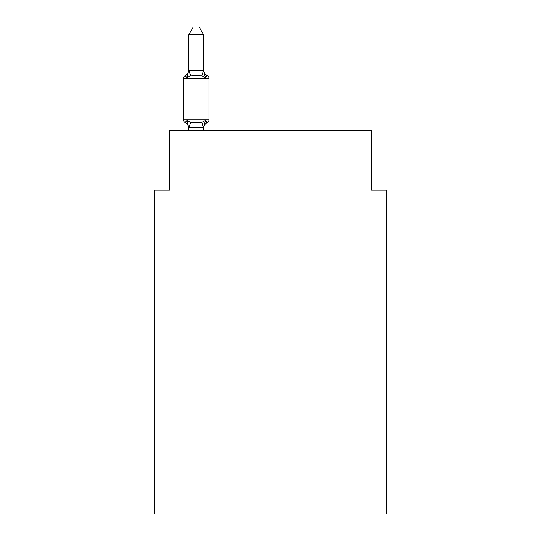 <?xml version="1.0" encoding="UTF-8"?>
<svg xmlns="http://www.w3.org/2000/svg" width="541" height="541" viewBox="0 0 541 541"><rect width="100%" height="100%" fill="white"/><g stroke="black" fill="none" stroke-linecap="round" stroke-linejoin="round"><path stroke-width="0.81" d="M386.355 513.95L386.355 190.141L371.505 190.141L371.505 130.726L169.495 130.726L169.495 190.141L154.645 190.141L154.645 513.95L386.355 513.95M207.338 122.557L205.512 120.467L207.338 122.557L205.512 120.467L207.338 122.557L205.512 120.467L207.338 122.557L205.512 120.467L207.338 122.557L205.512 120.467L207.338 122.557L205.512 120.467L207.338 122.557L205.512 120.467L207.338 122.557L205.512 120.467L207.338 122.557L205.512 120.467L207.338 122.557L205.512 120.467L207.338 122.557L205.512 120.467L207.338 122.557L205.512 120.467L207.338 122.557L205.512 120.467L207.338 122.557L205.512 120.467L207.338 122.557L205.512 120.467L207.338 122.557L205.512 120.467L207.338 122.557L205.512 120.467L207.338 122.557L205.512 120.467L207.338 122.557L205.512 120.467L207.338 122.557L205.512 120.467L207.338 122.557L205.512 120.467L203.538 127.859L188.802 127.825L186.949 120.467L185.13 122.557A2.969 2.969 0 0 1 183.46 119.886A2.969 2.969 0 0 0 185.13 122.557L186.949 120.467L185.13 122.557A2.969 2.969 0 0 1 183.46 119.886A2.969 2.969 0 0 0 185.13 122.557L186.949 120.467L185.13 122.557A2.969 2.969 0 0 1 183.46 119.886A2.969 2.969 0 0 0 185.13 122.557A2.969 2.969 0 0 1 183.46 119.886A2.969 2.969 0 0 0 185.13 122.557A2.969 2.969 0 0 1 183.46 119.886A2.969 2.969 0 0 0 185.13 122.557A2.969 2.969 0 0 1 183.46 119.886A2.969 2.969 0 0 0 185.13 122.557A2.969 2.969 0 0 1 183.46 119.886A2.969 2.969 0 0 0 185.13 122.557A2.969 2.969 0 0 1 183.46 119.886A2.969 2.969 0 0 0 185.13 122.557A2.969 2.969 0 0 1 183.46 119.886A2.969 2.969 0 0 0 185.13 122.557A2.969 2.969 0 0 1 183.46 119.886A2.969 2.969 0 0 0 185.13 122.557A2.969 2.969 0 0 1 183.46 119.886A2.969 2.969 0 0 0 185.13 122.557A2.969 2.969 0 0 1 183.46 119.886A2.969 2.969 0 0 0 185.13 122.557A2.969 2.969 0 0 1 183.46 119.886A2.969 2.969 0 0 0 185.13 122.557A2.969 2.969 0 0 1 183.46 119.886A2.969 2.969 0 0 0 185.13 122.557A2.969 2.969 0 0 1 183.46 119.886A2.969 2.969 0 0 0 185.13 122.557A2.969 2.969 0 0 1 183.46 119.886A2.969 2.969 0 0 0 185.13 122.557A2.969 2.969 0 0 1 183.46 119.886A2.969 2.969 0 0 0 185.13 122.557A2.969 2.969 0 0 1 183.46 119.886A2.969 2.969 0 0 0 185.13 122.557A2.969 2.969 0 0 1 183.46 119.886A2.969 2.969 0 0 0 185.13 122.557A2.969 2.969 0 0 1 183.46 119.886A2.969 2.969 0 0 0 185.13 122.557A2.969 2.969 0 0 1 183.46 119.886A2.969 2.969 0 0 0 185.13 122.557L186.949 120.467L185.13 122.557A2.969 2.969 0 0 1 183.46 119.886A2.969 2.969 0 0 0 185.13 122.557L186.949 120.467L185.13 122.557A2.969 2.969 0 0 1 183.46 119.886A2.969 2.969 0 0 0 185.13 122.557L186.949 120.467L185.13 122.557A2.969 2.969 0 0 1 183.46 119.886A2.969 2.969 0 0 0 185.13 122.557L186.949 120.467L185.13 122.557A2.969 2.969 0 0 1 183.46 119.886A2.969 2.969 0 0 0 185.13 122.557L186.949 120.467L185.13 122.557A2.969 2.969 0 0 1 183.46 119.886A2.969 2.969 0 0 0 185.13 122.557L186.949 120.467L185.13 122.557A2.969 2.969 0 0 1 183.46 119.886A2.969 2.969 0 0 0 185.13 122.557L186.949 120.467L185.13 122.557A2.969 2.969 0 0 1 183.46 119.886A2.969 2.969 0 0 0 185.13 122.557L186.949 120.467L185.13 122.557A2.969 2.969 0 0 1 183.46 119.886A2.969 2.969 0 0 0 185.13 122.557L186.949 120.467L185.13 122.557A2.969 2.969 0 0 1 183.46 119.886A2.969 2.969 0 0 0 185.13 122.557L186.949 120.467L185.13 122.557A2.969 2.969 0 0 1 183.46 119.886A2.969 2.969 0 0 0 185.13 122.557L186.949 120.467L185.13 122.557A2.969 2.969 0 0 1 183.46 119.886A2.969 2.969 0 0 0 185.13 122.557L186.949 120.467L185.13 122.557A2.969 2.969 0 0 1 183.46 119.886A2.969 2.969 0 0 0 185.13 122.557L186.949 120.467L185.13 122.557A2.969 2.969 0 0 1 183.46 119.886A2.969 2.969 0 0 0 185.13 122.557L186.949 120.467L185.13 122.557A2.969 2.969 0 0 1 183.46 119.886A2.969 2.969 0 0 0 185.13 122.557L186.949 120.467L185.13 122.557A2.969 2.969 0 0 1 183.46 119.886A2.969 2.969 0 0 0 185.13 122.557L186.949 120.467L185.13 122.557A2.969 2.969 0 0 1 183.46 119.886A2.969 2.969 0 0 0 185.13 122.557L186.949 120.467L185.13 122.557A2.969 2.969 0 0 1 183.46 119.886A2.969 2.969 0 0 0 185.13 122.557L186.949 120.467L185.13 122.557A2.969 2.969 0 0 1 183.46 119.886A2.969 2.969 0 0 0 185.13 122.557L186.949 120.467L185.13 122.557A2.969 2.969 0 0 1 183.46 119.886A2.969 2.969 0 0 0 185.13 122.557L186.949 120.467L185.13 122.557A2.969 2.969 0 0 1 183.46 119.886A2.969 2.969 0 0 0 185.13 122.557L186.949 120.467L185.13 122.557A2.969 2.969 0 0 1 183.46 119.886A2.969 2.969 0 0 0 185.13 122.557L186.949 120.467L185.13 122.557A2.969 2.969 0 0 1 183.46 119.886A2.969 2.969 0 0 0 185.13 122.557L186.949 120.467L185.13 122.557L186.949 120.467L185.13 122.557L186.949 120.467L185.13 122.557L186.949 120.467L185.13 122.557L186.949 120.467L185.13 122.557L186.949 120.467L185.13 122.557L186.949 120.467L185.13 122.557L186.949 120.467L185.13 122.557L186.949 120.467L185.13 122.557L186.949 120.467L190.662 122.374L196.234 122.672L201.807 122.374L205.512 120.467L207.338 122.557A2.969 2.969 0 0 0 209.009 119.886A2.969 2.969 0 0 1 207.338 122.557L206.486 122.151L207.338 122.557A2.969 2.969 0 0 0 209.009 119.886A2.969 2.969 0 0 1 207.338 122.557A2.969 2.969 0 0 0 209.009 119.886A2.969 2.969 0 0 1 207.338 122.557L206.486 122.151L207.338 122.557A2.969 2.969 0 0 0 209.009 119.886A2.969 2.969 0 0 1 207.338 122.557A2.969 2.969 0 0 0 209.009 119.886A2.969 2.969 0 0 1 207.338 122.557L206.486 122.151L207.338 122.557A2.969 2.969 0 0 0 209.009 119.886A2.969 2.969 0 0 1 207.338 122.557A2.969 2.969 0 0 0 209.009 119.886A2.969 2.969 0 0 1 207.338 122.557L206.486 122.151L207.338 122.557A2.969 2.969 0 0 0 209.009 119.886A2.969 2.969 0 0 1 207.338 122.557A2.969 2.969 0 0 0 209.009 119.886A2.969 2.969 0 0 1 207.338 122.557L206.486 122.151L207.338 122.557A2.969 2.969 0 0 0 209.009 119.886A2.969 2.969 0 0 1 207.338 122.557A2.969 2.969 0 0 0 209.009 119.886A2.969 2.969 0 0 1 207.338 122.557L206.486 122.151L207.338 122.557A2.969 2.969 0 0 0 209.009 119.886A2.969 2.969 0 0 1 207.338 122.557A2.969 2.969 0 0 0 209.009 119.886A2.969 2.969 0 0 1 207.338 122.557L206.486 122.151L207.338 122.557A2.969 2.969 0 0 0 209.009 119.886A2.969 2.969 0 0 1 207.338 122.557A2.969 2.969 0 0 0 209.009 119.886A2.969 2.969 0 0 1 207.338 122.557L206.486 122.151L207.338 122.557A2.969 2.969 0 0 0 209.009 119.886A2.969 2.969 0 0 1 207.338 122.557A2.969 2.969 0 0 0 209.009 119.886A2.969 2.969 0 0 1 207.338 122.557L206.486 122.151L207.338 122.557A2.969 2.969 0 0 0 209.009 119.886A2.969 2.969 0 0 1 207.338 122.557A2.969 2.969 0 0 0 209.009 119.886A2.969 2.969 0 0 1 207.338 122.557L206.486 122.151L207.338 122.557A2.969 2.969 0 0 0 209.009 119.886A2.969 2.969 0 0 1 207.338 122.557A2.969 2.969 0 0 0 209.009 119.886A2.969 2.969 0 0 1 207.338 122.557L206.486 122.151L207.338 122.557A2.969 2.969 0 0 0 209.009 119.886A2.969 2.969 0 0 1 207.338 122.557A2.969 2.969 0 0 0 209.009 119.886A2.969 2.969 0 0 1 207.338 122.557L206.486 122.151L207.338 122.557A2.969 2.969 0 0 0 209.009 119.886A2.969 2.969 0 0 1 207.338 122.557A2.969 2.969 0 0 0 209.009 119.886A2.969 2.969 0 0 1 207.338 122.557L206.486 122.151L207.338 122.557A2.969 2.969 0 0 0 209.009 119.886A2.969 2.969 0 0 1 207.338 122.557A2.969 2.969 0 0 0 209.009 119.886A2.969 2.969 0 0 1 207.338 122.557L206.486 122.151L207.338 122.557A2.969 2.969 0 0 0 209.009 119.886A2.969 2.969 0 0 1 207.338 122.557A2.969 2.969 0 0 0 209.009 119.886A2.969 2.969 0 0 1 207.338 122.557L206.486 122.151L207.338 122.557A2.969 2.969 0 0 0 209.009 119.886A2.969 2.969 0 0 1 207.338 122.557A2.969 2.969 0 0 0 209.009 119.886A2.969 2.969 0 0 1 207.338 122.557L206.486 122.151L207.338 122.557A2.969 2.969 0 0 0 209.009 119.886A2.969 2.969 0 0 1 207.338 122.557A2.969 2.969 0 0 0 209.009 119.886A2.969 2.969 0 0 1 207.338 122.557L206.486 122.151L207.338 122.557A2.969 2.969 0 0 0 209.009 119.886A2.969 2.969 0 0 1 207.338 122.557A2.969 2.969 0 0 0 209.009 119.886A2.969 2.969 0 0 1 207.338 122.557L206.486 122.151L207.338 122.557A2.969 2.969 0 0 0 209.009 119.886A2.969 2.969 0 0 1 207.338 122.557A2.969 2.969 0 0 0 209.009 119.886A2.969 2.969 0 0 1 207.338 122.557L206.486 122.151L207.338 122.557A2.969 2.969 0 0 0 209.009 119.886A2.969 2.969 0 0 1 207.338 122.557A2.969 2.969 0 0 0 209.009 119.886A2.969 2.969 0 0 1 207.338 122.557L206.486 122.151L207.338 122.557A2.969 2.969 0 0 0 209.009 119.886A2.969 2.969 0 0 1 207.338 122.557A2.969 2.969 0 0 0 209.009 119.886A2.969 2.969 0 0 1 207.338 122.557L206.486 122.151L207.338 122.557A2.969 2.969 0 0 0 209.009 119.886A2.969 2.969 0 0 1 207.338 122.557A2.969 2.969 0 0 0 209.009 119.886A2.969 2.969 0 0 1 207.338 122.557L205.512 120.467L207.338 122.557A6.533 6.533 0 0 0 203.659 128.433M209.009 78.296L183.46 78.296L183.46 119.886L209.009 119.886L209.009 78.296A2.969 2.969 0 0 0 207.338 75.625L205.512 77.715L207.338 75.625L205.512 77.715L207.338 75.625L205.512 77.715L207.338 75.625L205.512 77.715L207.338 75.625L205.512 77.715L207.338 75.625L205.512 77.715L207.338 75.625L205.512 77.715L207.338 75.625L205.512 77.715L207.338 75.625L205.512 77.715L207.338 75.625L205.512 77.715L207.338 75.625L205.512 77.715L207.338 75.625L205.512 77.715L207.338 75.625L205.512 77.715L207.338 75.625L205.512 77.715L207.338 75.625L205.512 77.715L207.338 75.625L205.512 77.715L207.338 75.625L205.512 77.715L207.338 75.625L205.512 77.715L207.338 75.625L205.512 77.715L207.338 75.625L205.512 77.715L207.338 75.625L205.512 77.715L207.338 75.625L205.512 77.715L207.338 75.625L205.512 77.715L207.338 75.625L205.512 77.715L207.338 75.625L205.512 77.715L207.338 75.625L205.512 77.715L207.338 75.625L205.512 77.715L207.338 75.625L205.512 77.715L207.338 75.625L205.512 77.715L207.338 75.625L205.512 77.715L207.338 75.625L205.512 77.715L207.338 75.625L205.512 77.715L207.338 75.625L205.512 77.715L207.338 75.625L205.512 77.715L207.338 75.625L205.512 77.715L207.338 75.625L205.512 77.715L207.338 75.625L205.512 77.715L207.338 75.625L205.512 77.715L207.338 75.625L205.512 77.715L207.338 75.625L205.512 77.715L207.338 75.625L205.512 77.715L207.338 75.625L205.512 77.715L207.338 75.625L205.512 77.715L201.807 75.801L196.234 75.503L190.662 75.801L186.949 77.715L185.13 75.625A2.969 2.969 0 0 0 183.46 78.296A2.969 2.969 0 0 1 185.13 75.625L185.976 76.031L185.13 75.625A2.969 2.969 0 0 0 183.46 78.296A2.969 2.969 0 0 1 185.13 75.625A2.969 2.969 0 0 0 183.46 78.296A2.969 2.969 0 0 1 185.13 75.625L185.976 76.031L185.13 75.625A2.969 2.969 0 0 0 183.46 78.296A2.969 2.969 0 0 1 185.13 75.625A2.969 2.969 0 0 0 183.46 78.296A2.969 2.969 0 0 1 185.13 75.625L185.976 76.031L185.13 75.625A2.969 2.969 0 0 0 183.46 78.296A2.969 2.969 0 0 1 185.13 75.625A2.969 2.969 0 0 0 183.46 78.296A2.969 2.969 0 0 1 185.13 75.625L185.976 76.031L185.13 75.625A2.969 2.969 0 0 0 183.46 78.296A2.969 2.969 0 0 1 185.13 75.625A2.969 2.969 0 0 0 183.46 78.296A2.969 2.969 0 0 1 185.13 75.625L185.976 76.031L185.13 75.625A2.969 2.969 0 0 0 183.46 78.296A2.969 2.969 0 0 1 185.13 75.625A2.969 2.969 0 0 0 183.46 78.296A2.969 2.969 0 0 1 185.13 75.625L185.976 76.031L185.13 75.625A2.969 2.969 0 0 0 183.46 78.296A2.969 2.969 0 0 1 185.13 75.625A2.969 2.969 0 0 0 183.46 78.296A2.969 2.969 0 0 1 185.13 75.625L185.976 76.031L185.13 75.625A2.969 2.969 0 0 0 183.46 78.296A2.969 2.969 0 0 1 185.13 75.625A2.969 2.969 0 0 0 183.46 78.296A2.969 2.969 0 0 1 185.13 75.625L185.976 76.031L185.13 75.625A2.969 2.969 0 0 0 183.46 78.296A2.969 2.969 0 0 1 185.13 75.625A2.969 2.969 0 0 0 183.46 78.296A2.969 2.969 0 0 1 185.13 75.625L185.976 76.031L185.13 75.625A2.969 2.969 0 0 0 183.46 78.296A2.969 2.969 0 0 1 185.13 75.625A2.969 2.969 0 0 0 183.46 78.296A2.969 2.969 0 0 1 185.13 75.625L185.976 76.031L185.13 75.625A2.969 2.969 0 0 0 183.46 78.296A2.969 2.969 0 0 1 185.13 75.625A2.969 2.969 0 0 0 183.46 78.296A2.969 2.969 0 0 1 185.13 75.625L185.976 76.031L185.13 75.625A2.969 2.969 0 0 0 183.46 78.296A2.969 2.969 0 0 1 185.13 75.625A2.969 2.969 0 0 0 183.46 78.296A2.969 2.969 0 0 1 185.13 75.625L185.976 76.031L185.13 75.625A2.969 2.969 0 0 0 183.46 78.296A2.969 2.969 0 0 1 185.13 75.625A2.969 2.969 0 0 0 183.46 78.296A2.969 2.969 0 0 1 185.13 75.625L185.976 76.031L185.13 75.625A2.969 2.969 0 0 0 183.46 78.296A2.969 2.969 0 0 1 185.13 75.625A2.969 2.969 0 0 0 183.46 78.296A2.969 2.969 0 0 1 185.13 75.625L185.976 76.031L185.13 75.625A2.969 2.969 0 0 0 183.46 78.296A2.969 2.969 0 0 1 185.13 75.625A2.969 2.969 0 0 0 183.46 78.296A2.969 2.969 0 0 1 185.13 75.625L185.976 76.031L185.13 75.625A2.969 2.969 0 0 0 183.46 78.296A2.969 2.969 0 0 1 185.13 75.625A2.969 2.969 0 0 0 183.46 78.296A2.969 2.969 0 0 1 185.13 75.625L185.976 76.031L185.13 75.625A2.969 2.969 0 0 0 183.46 78.296A2.969 2.969 0 0 1 185.13 75.625A2.969 2.969 0 0 0 183.46 78.296A2.969 2.969 0 0 1 185.13 75.625L185.976 76.031L185.13 75.625A2.969 2.969 0 0 0 183.46 78.296A2.969 2.969 0 0 1 185.13 75.625A2.969 2.969 0 0 0 183.46 78.296A2.969 2.969 0 0 1 185.13 75.625L185.976 76.031L185.13 75.625A2.969 2.969 0 0 0 183.46 78.296A2.969 2.969 0 0 1 185.13 75.625A2.969 2.969 0 0 0 183.46 78.296A2.969 2.969 0 0 1 185.13 75.625L185.976 76.031L185.13 75.625A2.969 2.969 0 0 0 183.46 78.296A2.969 2.969 0 0 1 185.13 75.625A2.969 2.969 0 0 0 183.46 78.296A2.969 2.969 0 0 1 185.13 75.625L185.976 76.031L185.13 75.625A2.969 2.969 0 0 0 183.46 78.296A2.969 2.969 0 0 1 185.13 75.625A2.969 2.969 0 0 0 183.46 78.296A2.969 2.969 0 0 1 185.13 75.625L185.976 76.031L185.13 75.625A2.969 2.969 0 0 0 183.46 78.296A2.969 2.969 0 0 1 185.13 75.625A2.969 2.969 0 0 0 183.46 78.296A2.969 2.969 0 0 1 185.13 75.625L186.949 77.715L185.13 75.625A6.533 6.533 0 0 0 188.802 69.748M203.659 34.773L188.802 34.773L193.265 27.05L199.196 27.05L203.659 34.773L203.659 70.621L205.512 77.715L207.338 75.625A6.533 6.533 0 0 1 203.659 69.748M188.802 127.554L188.802 128.433A6.533 6.533 0 0 0 185.13 122.557M203.659 127.554L204.356 124.058M203.659 70.357L201.807 75.801M186.949 77.715L185.13 75.625L186.949 77.715L188.802 70.357L203.538 70.316M188.802 34.773L188.802 70.357M203.659 130.726L203.659 127.825M188.802 130.726L188.802 127.825M190.662 122.374L188.924 127.859M201.807 122.374L203.538 127.859M188.924 70.316L190.662 75.801"/></g></svg>
